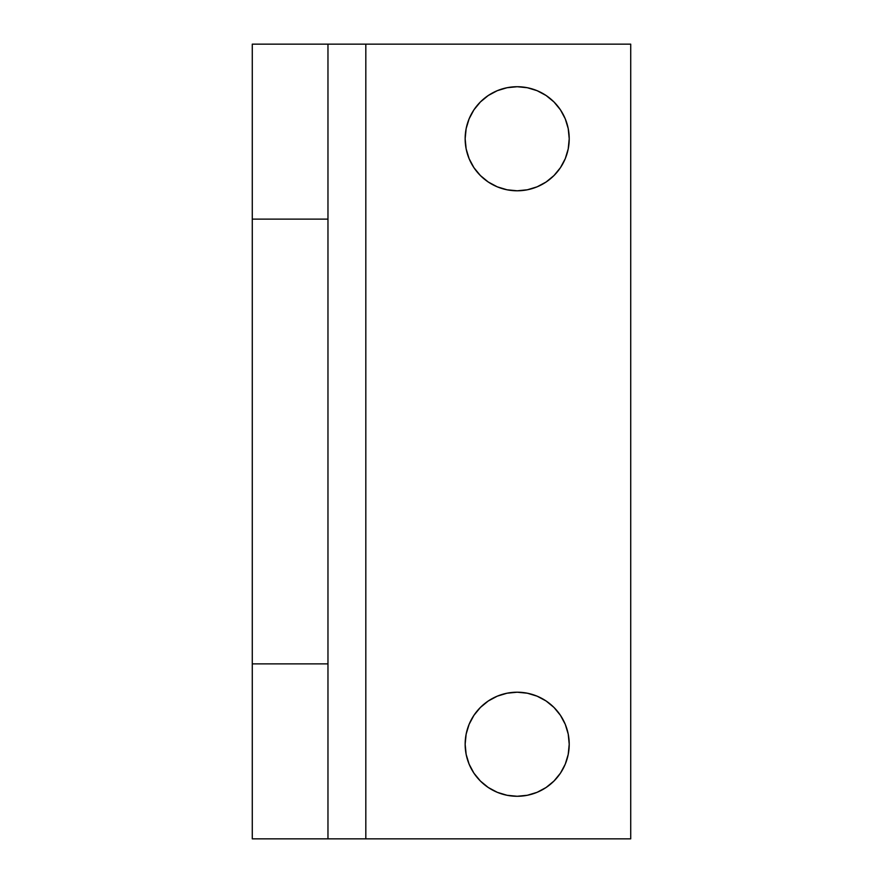 <?xml version="1.0" encoding="UTF-8"?>
<svg xmlns="http://www.w3.org/2000/svg" width="883" height="883" viewBox="0 0 883 883"><rect width="100%" height="100%" fill="white"/><g stroke="black" fill="none" stroke-linecap="round" stroke-linejoin="round"><path stroke-width="1.32" d="M488.277 182.019L497.272 186.832L507.03 189.79L517.184 190.794A52.031 52.031 0 0 1 465.153 138.752A52.031 52.031 0 0 1 517.184 86.722L507.03 87.726L497.272 90.684L488.277 95.496L480.396 101.964L473.917 109.845L469.116 118.841L466.147 128.609L465.153 138.752L466.147 148.907L469.116 158.675L473.917 167.671L480.396 175.551L488.277 182.019L497.272 186.832L507.03 189.79L517.184 190.794L527.339 189.79L537.096 186.832L546.091 182.019L553.983 175.551L560.451 167.671L565.263 158.675L568.222 148.907L569.215 138.752L568.222 128.609L565.263 118.841L560.451 109.845L553.983 101.964L546.091 95.496L537.096 90.684L527.339 87.726L517.184 86.722L507.03 87.726L497.272 90.684L488.277 95.496M488.277 787.504L497.272 792.316L507.03 795.274L517.184 796.278A52.031 52.031 0 0 1 465.153 744.248A52.031 52.031 0 0 1 517.184 692.206L507.03 693.21L497.272 696.168L488.277 700.981L480.396 707.449L473.917 715.329L469.116 724.325L466.147 734.093L465.153 744.248L466.147 754.391L469.116 764.159L473.917 773.155L480.396 781.036L488.277 787.504L497.272 792.316L507.03 795.274L517.184 796.278L527.339 795.274L537.096 792.316L546.091 787.504L553.983 781.036L560.451 773.155L565.263 764.159L568.222 754.391L569.215 744.248L568.222 734.093L565.263 724.325L560.451 715.329L553.983 707.449L546.091 700.981L537.096 696.168L527.339 693.21L517.184 692.206L507.03 693.21L497.272 696.168L488.277 700.981M330.849 44.15L365.816 44.15L365.816 838.85L327.968 838.85L327.968 44.15L630.716 44.15L630.716 838.85L330.849 838.85M327.968 838.85L327.968 663.873L252.284 663.873L327.968 663.873L327.968 219.127L252.284 219.127L252.284 838.85L327.968 838.85L252.284 838.85L252.284 44.15L327.968 44.15L327.968 219.127L252.284 219.127L252.284 44.15L327.968 44.15M630.716 44.15L630.716 838.85L365.816 838.85L365.816 44.15L630.716 44.15M466.147 128.609L465.153 138.752L466.147 148.907L469.116 158.675M537.096 90.684L527.339 87.726L517.184 86.722A52.031 52.031 0 0 1 569.215 138.752A52.031 52.031 0 0 1 517.184 190.794L527.339 189.79L537.096 186.832L546.091 182.019M568.222 148.907L569.215 138.752L568.222 128.609L565.263 118.841L560.451 109.845M466.147 734.093L465.153 744.248L466.147 754.391L469.116 764.159L473.917 773.155M537.096 696.168L527.339 693.21L517.184 692.206A52.031 52.031 0 0 1 569.215 744.248A52.031 52.031 0 0 1 517.184 796.278L527.339 795.274L537.096 792.316L546.091 787.504M568.222 754.391L569.215 744.248L568.222 734.093L565.263 724.325"/></g></svg>
